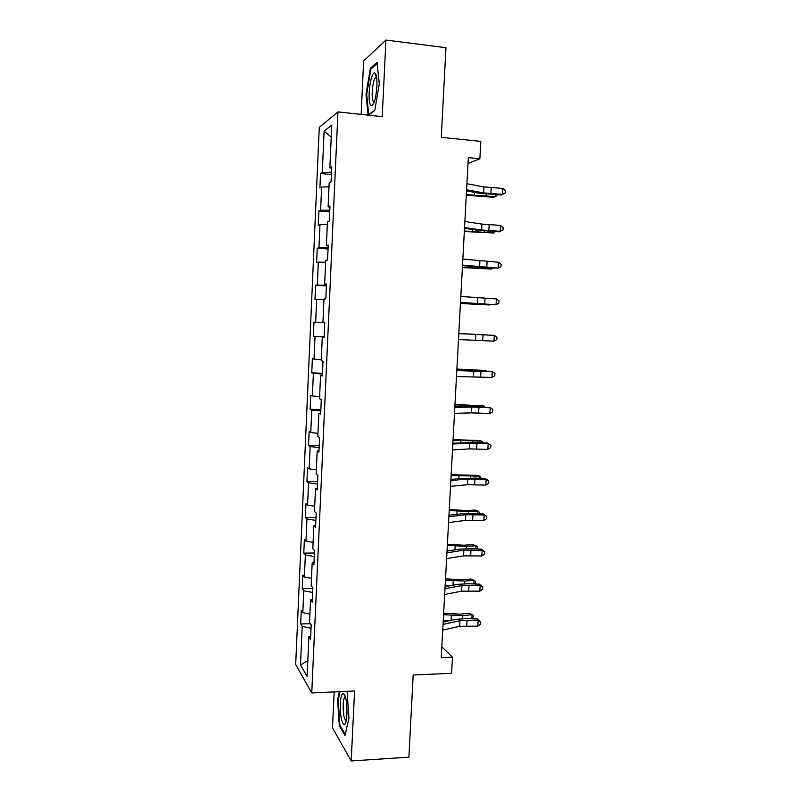 <?xml version="1.0" encoding="UTF-8"?>
<svg xmlns="http://www.w3.org/2000/svg" width="801" height="801" viewBox="0 0 801 801"><rect width="100%" height="100%" fill="white"/><g stroke="black" fill="none" stroke-linecap="round" stroke-linejoin="round"><path stroke-width="1.2" d="M334.167 691.924L332.485 727.849L351.208 760.95L408.89 757.175L413.186 674.993L451.584 673.331L452.465 657.18L441.832 646.838M319.259 127.389L295.689 664.45L311.749 692.965L337.962 111.91L319.259 127.389M337.962 111.91L382.237 116.636L385.922 40.05L363.634 60.976L361.141 114.383M385.922 40.05L445.957 47.7L441.281 137.341L480.82 141.407L479.869 158.758L468.335 157.627L441.251 657.621L452.465 657.18M310.698 635.854L308.876 636.585L310.548 639.148L311.188 624.93L309.506 622.477L310.518 599.849L312.21 602.132L312.851 587.844L311.158 585.671L312.17 562.933L313.882 564.925L314.523 550.557L312.811 548.675L313.832 525.816L315.554 527.519L316.205 513.081L314.473 511.489L315.504 488.5L317.246 489.912L317.897 475.394L316.145 474.102L317.186 450.993L318.938 452.114L319.589 437.516L317.827 436.515L318.868 413.296L320.64 414.107L321.301 399.439L319.519 398.738L320.56 375.389L322.352 375.899L323.023 361.151L321.221 360.76L322.272 337.281L324.085 337.491L324.745 322.663L322.923 322.573L323.984 298.983L325.817 298.883L326.478 283.975L324.645 284.195L325.707 260.465L327.549 260.055L328.23 245.066L326.367 245.607L327.439 221.757L329.301 221.026L329.982 205.957L328.11 206.808L329.181 182.828L331.063 181.787L331.744 166.638L329.852 167.809L331.764 125.066L324.105 131.144L331.224 137.101M308.876 636.585L307.093 676.394L300.495 664.93L302.207 626.342L300.665 623.979L310.347 623.699M324.105 131.144L322.282 172.475L320.53 173.547L319.899 187.965L321.632 187.003L320.61 210.202L318.878 210.983L318.247 225.331L319.969 224.66L318.948 247.729L317.236 248.22L316.605 262.498L318.317 262.117L317.296 285.066L315.604 285.276L314.973 299.474L316.665 299.384L315.654 322.212L313.982 322.132L313.351 336.26L315.023 336.45L314.022 359.168L312.36 358.808L311.739 372.865L313.391 373.336L312.39 395.944L310.748 395.293L310.137 409.281L311.769 410.032L310.778 432.52L309.146 431.599L308.535 445.516L310.157 446.547L309.166 468.915L307.554 467.724L306.943 481.571L308.545 482.863L307.564 505.131L305.972 503.659L305.361 517.436L306.953 519.008L305.972 541.156L304.39 539.423L303.789 553.131L305.361 554.963L304.39 577L302.828 575.008L302.217 588.645L303.779 590.748L302.808 612.675L301.266 610.412L300.665 623.979M312.34 599.218L310.518 599.849M302.808 612.675L309.887 614.147M303.779 590.748L312.64 592.48M313.992 562.382L312.17 562.933M304.39 577L311.489 578.342M305.361 554.963L314.252 556.535M315.654 525.366L313.832 525.816M305.972 541.156L313.091 542.367M306.953 519.008L315.874 520.41M317.316 488.149L315.504 488.5M307.564 505.131L314.713 506.202M308.545 482.863L317.506 484.094M318.998 450.743L317.186 450.993M309.166 468.915L316.335 469.847M310.157 446.547L319.138 447.599M320.69 413.146L318.868 413.296M310.778 432.52L317.977 433.311M311.769 410.032L320.79 410.913M322.382 375.339L320.56 375.389M312.39 395.944L319.619 396.595M313.391 373.336L322.443 374.047M324.085 337.341L322.272 337.281M314.022 359.168L321.271 359.679M315.023 336.45L324.105 336.981M315.654 322.212L322.923 322.573M316.665 299.384L323.954 299.654M326.458 284.385L324.645 284.195M317.296 285.066L326.418 285.346M318.317 262.117L325.627 262.247M328.19 245.907L326.367 245.607M318.948 247.729L328.1 247.829M319.969 224.66L327.309 224.64M329.922 207.219L328.11 206.808M320.61 210.202L329.792 210.112M321.632 187.003L329.001 186.843M331.674 168.32L329.852 167.809M322.282 172.475L331.494 172.195M351.208 760.95L354.573 690.963L311.749 692.965M468.024 163.474L479.869 158.758M300.495 664.93L307.804 660.705M302.207 626.342L311.038 628.244M320.53 173.547L331.394 174.528M318.878 210.983L329.712 211.844M317.236 248.22L328.05 248.981M315.604 285.276L326.397 285.927M313.351 336.26L324.115 336.77M313.982 322.132L324.745 322.683M311.739 372.865L322.473 373.266M310.137 409.281L320.851 409.581M308.535 445.516L319.229 445.706M306.943 481.571L317.617 481.661M305.361 517.436L316.005 517.426M303.789 553.131L314.413 553.02M302.217 588.645L312.821 588.435M368.39 115.164L374.728 110.578L379.314 83.755L377.021 62.408L370.342 68.345L366.027 94.468L368.11 115.134M339.384 691.674L337.591 699.834L339.324 725.816L344.971 735.478L348.966 718.187L347.063 691.313M366.708 94.548L366.027 94.468M371.514 68.486L370.342 68.345M340.185 725.766L339.324 725.816M338.272 699.804L337.591 699.834M466.923 183.719L483.994 186.933L502.638 188.405L502.297 194.353L505.171 192.961L501.446 195.054L479.298 193.231L466.532 190.908M466.593 189.787L483.664 192.901L502.297 194.353L501.446 195.054M502.638 188.405L505.311 190.588L505.171 192.961M466.302 195.274L492.395 197.206L495.579 196.746L466.332 194.543M497.251 194.813L495.579 196.746L495.699 194.723M370.402 104.611C371.504 106.433 372.745 105.572 374.147 102.027C377.071 94.738 377.982 77.136 375.599 73.732L374.708 72.931C370.763 71.319 367.018 99.374 370.402 104.611M376.62 77.246L375.379 77.737C372.605 80.741 370.993 97.862 373.156 101.146L374.227 101.827M374.798 110.208L368.73 114.603L366.688 94.358L370.873 69.046L377.141 63.499M346.963 714.202C347.073 702.087 345.802 695.078 343.158 693.195C341.657 693.596 340.705 697.03 340.325 703.498C339.534 716.615 343.579 730.452 345.892 721.921L346.963 714.202M345.441 696.88L344.6 697.361C343.829 698.582 343.349 701.015 343.158 704.67C343.088 714.172 344.11 719.448 346.242 720.51M345.231 734.367L339.884 725.265L338.202 700.084L340.065 691.643M464.88 221.487L481.932 224.09L500.535 225.421L500.204 231.339L503.078 229.887L499.373 231.839L477.266 230.207L464.51 228.345M464.55 227.524L481.611 230.027L500.204 231.339L499.373 231.839M500.535 225.421L503.208 227.524L503.078 229.887M462.838 259.063L498.452 262.257L498.122 268.145L500.985 266.633L501.116 264.28L498.452 262.257M462.517 265.071L498.122 268.145L486.007 267.834L462.487 265.582M464.33 231.529L493.546 232.991L464.36 230.988M495.178 231.609L493.546 232.991L493.626 231.519M462.377 267.594L491.524 269.066L462.397 267.264M492.495 268.185L491.524 269.066L491.574 268.135M460.815 296.45L496.38 298.903L496.049 304.76L498.903 303.189L499.043 300.856L496.38 298.903M460.495 302.428L496.049 304.76L460.485 302.638M475.824 334.438L494.307 335.369L458.803 333.606L475.824 334.438L475.504 340.285L493.987 341.186L494.307 335.369L496.97 337.241L496.84 339.564L493.987 341.186M458.482 339.584L475.504 340.285M456.8 370.643L492.255 371.644L456.81 370.322M456.48 376.55L491.924 377.441L492.255 371.644L494.918 373.446L494.788 375.759L491.924 377.441M460.435 303.489L489.501 304.961L460.445 303.349M458.813 333.486L487.819 334.958L458.803 333.506M456.88 369.051L485.817 370.523L456.87 369.271M485.786 371.113L485.817 370.523L486.347 371.133M454.798 407.459L471.809 407.078L490.212 407.739L478.247 406.768L454.838 406.838M454.487 413.336L471.489 412.865L489.882 413.506L490.212 407.739L492.865 409.471L492.735 411.774L489.882 413.506M454.968 404.445L483.824 405.917L454.938 404.845M483.764 407.028L483.824 405.917L484.905 407.078M452.815 444.074L469.807 443.123L488.179 443.654L487.419 443.013L476.255 442.512L452.865 443.173M452.505 449.932L469.486 448.89L487.849 449.391L488.179 443.654L490.833 445.316L490.703 447.609L487.849 449.391M487.419 443.013L490.833 445.316M453.056 439.669L478.778 440.48L481.852 441.141L453.026 440.25M481.761 442.763L481.852 441.141L483.293 442.833M450.843 480.52L467.824 478.998L486.157 479.388L485.406 478.567L474.272 478.087L450.903 479.328M450.522 486.337L467.504 484.725L485.827 485.096L486.157 479.388L488.8 480.98L488.67 483.253L485.827 485.096M485.406 478.567L488.8 480.98M451.153 474.713L476.825 475.363L479.879 476.184L451.113 475.484M479.759 478.317L479.879 476.184L481.291 478.387M448.88 516.765L465.852 514.683L484.134 514.953L483.404 513.932L472.29 513.481L461.646 513.751L448.96 515.303M448.56 522.562L465.531 520.38L483.814 520.63L484.134 514.953L486.788 516.465L486.658 518.738L483.814 520.63M483.404 513.932L486.788 516.465M449.271 509.586L465.581 510.507L474.883 510.087L477.917 511.058L468.585 511.489L449.221 510.537M477.766 513.701L477.917 511.058L479.378 512.32L479.298 513.771M446.928 552.84L463.879 550.187L482.132 550.327L481.411 549.136L470.327 548.705L459.704 549.126L447.018 551.088M446.608 558.597L463.569 555.864L481.812 555.984L482.132 550.327L484.775 551.779L484.645 554.032L481.812 555.984M481.411 549.136L484.775 551.779M447.389 544.29L463.659 545.221L472.95 544.63L475.974 545.761L466.653 546.362L447.328 545.431M475.794 548.915L475.974 545.761L477.426 546.923L477.316 548.975M444.976 588.725L461.927 585.521L480.139 585.541L479.429 584.159L468.375 583.749L457.761 584.33L445.086 586.702M444.665 594.462L461.616 591.168L479.819 591.168L480.139 585.541L482.783 586.913L482.653 589.166L479.819 591.168M479.429 584.159L482.783 586.913M445.516 578.823L461.746 579.774L471.028 579.013L474.032 580.304L464.72 581.075L445.446 580.144M473.822 583.949L474.032 580.304L475.494 581.366L475.053 583.989M448.64 586.042L445.146 585.691M443.043 624.43L459.984 620.675L478.157 620.575L477.456 619.003L466.422 618.622L455.839 619.353L443.173 622.137M442.733 630.137L459.664 626.292L477.837 626.172L478.157 620.575L480.79 621.876L480.67 624.119L477.837 626.172M477.456 619.003L480.79 621.876M443.654 613.196L459.844 614.157L469.106 613.236L472.099 614.677L462.808 615.609L443.574 614.697M471.869 618.813L472.099 614.677L473.561 615.639L472.72 618.843M449.121 620.825L443.273 620.214M483.994 186.933L483.664 192.901M491.223 187.734L490.893 193.692M486.137 195.574L486.217 194.112M474.382 194.753L474.512 192.36M481.932 224.09L481.611 230.027M489.151 224.781L488.82 230.698M479.889 261.066L479.559 266.973M487.088 261.637L486.768 267.524M484.114 232.01L484.174 230.948M472.38 231.249L472.48 229.507M482.102 268.265L482.132 267.594M470.387 267.574L470.457 266.473M477.857 297.842L477.526 303.719M485.046 298.312L484.715 304.17M483.003 334.798L482.683 340.625M473.812 370.853L473.491 376.67M480.98 371.093L480.65 376.901M464.76 370.422L464.8 369.732M471.809 407.078L471.489 412.865M478.958 407.218L478.638 412.986M474.412 406.628L474.462 405.817M462.778 406.668L462.848 405.356M469.807 443.123L469.486 448.89M476.955 443.153L476.635 448.9M472.43 442.392L472.49 441.221M460.805 442.743L460.905 440.82M467.824 478.998L467.504 484.725M474.953 478.908L474.633 484.625M470.447 477.987L470.537 476.435M458.843 478.628L458.983 476.094M465.852 514.683L465.531 520.38M472.97 514.492L472.65 520.179M468.485 513.401L468.585 511.489M456.89 514.332L457.061 511.208M463.879 550.187L463.569 555.864M470.988 549.897L470.678 555.554M466.522 548.645L466.653 546.362M454.938 549.866L455.148 546.142M461.927 585.521L461.616 591.168M469.026 585.13L468.705 590.758M464.58 583.709L464.72 581.075M453.006 585.221L453.246 580.905M459.984 620.675L459.664 626.292M467.063 620.184L466.753 625.781M462.638 618.612L462.808 615.609M451.083 620.395L451.353 615.508M376.71 77.887L375.379 77.737M376.43 77.166L374.708 72.931M345.321 696.87L343.158 693.195M345.561 697.311L344.6 697.361"/></g></svg>
